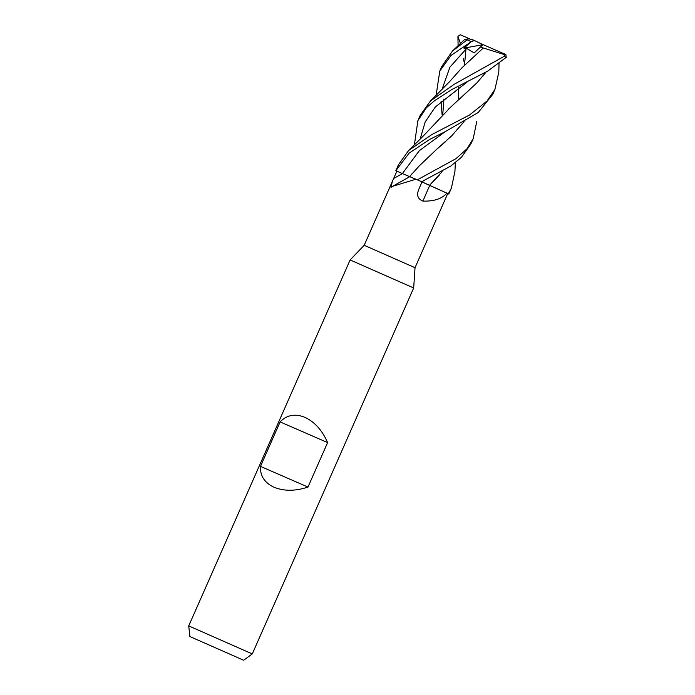 <?xml version="1.0" encoding="UTF-8"?>
<svg xmlns="http://www.w3.org/2000/svg" width="695" height="695" viewBox="0 0 695 695"><rect width="100%" height="100%" fill="white"/><g stroke="black" fill="none" stroke-linecap="round" stroke-linejoin="round"><path stroke-width="1.04" d="M417.4 179.814L409.624 176.573L421.691 181.699L450.742 166.079L461.454 157.279L470.845 144.021L473.234 138.626L467.031 148.765L456.05 158.608L417.4 179.814L421.691 181.699L402.388 173.576A487.699 441.325 -31 0 1 393.657 178.485L396.888 171.152L395.889 170.718L402.388 173.55L395.837 170.692L409.173 153.082L429.84 139.339L445.165 131.685L478.29 112.477L492.764 94.329L494.927 89.429L487.047 101.01L469.577 114.97L431.986 134.474L408.625 150.476L398.443 164.758L396.237 169.762M442.107 171.63L429.545 185.313L448.97 194.061M448.327 193.766L448.779 194.027L451.403 188.119L448.327 193.766L448.779 194.027M392.649 186.303L409.763 176.678L415.975 179.206L392.649 186.303L390.99 187.355L392.388 181.352L364.189 245.292L350.132 259.947L413.681 287.973L252.276 653.934L188.727 625.9L189.883 636.533L243.65 660.25L189.883 636.533M364.189 245.283L415.028 267.714L413.681 287.973M260.495 466.388L280.111 421.9C286.87 414.924 295.14 413.412 304.931 417.356C314.687 421.926 322.245 430.327 327.614 442.585L307.989 487.065C295.384 491.235 284.09 491.296 274.108 487.264C264.543 482.79 260.008 475.832 260.495 466.388L307.989 487.065M415.028 267.714L447.728 193.566L448.727 194.001L422.004 181.934A487.699 168.016 -50.1 0 0 418.833 189.214L422.004 181.934M446.928 193.123C441.968 198.787 433.967 201.437 422.942 201.09A489.975 168.798 -50.1 0 1 429.736 185.452L447.728 193.558M422.942 201.09C417.764 199.109 416.401 195.156 418.833 189.214M415.975 179.206L421.917 181.812M429.736 185.452L424.854 183.272M392.388 181.352L393.657 178.485M395.837 170.692L396.862 171.222M396.888 171.152L402.388 173.576M409.876 176.773L408.208 176.104M448.961 194.053L429.553 185.374L439.527 174.853M408.269 176.07L409.511 176.582M280.111 421.9L327.614 442.585M454.947 171.239L451.403 188.119M476.77 121.503L473.234 138.626M414.411 144.664L417.886 120.669L426.435 107.69L434.835 100.48L451.802 89.559L487.76 71.081L506.221 57.355L505.882 54.618L504.344 53.889M436.06 95.597L439.805 70.968L451.116 55.374L471.201 41.717L463.93 48.146L466.666 48.398L474.216 52.907L480.393 47.06L504.414 54.618L504.214 56.321L454.104 84.338L430.457 100.983L420.267 115.266L417.886 120.669M499.027 63.549L498.801 72.193L494.927 89.438M409.807 176.686L402.379 173.576M436.973 149.034L419.276 165.879L409.598 176.608M471.08 39.085L474.355 40.501L468.63 38.729L452.471 51.03L441.82 66.407M471.201 41.717L474.381 40.519L483.016 44.654M464.581 39.528L468.63 38.729M458.622 87.483L458.57 99.941L458.639 87.474M442.75 113.207L443.002 114.093M423.464 180.822L421.935 181.838M429.675 185.365L421.9 181.855M458.092 45.609L457.918 36.375L460.411 43.481M441.16 101.383L440.7 102.99M483.129 48.137L462.01 67.736L449.37 81.88L430.466 100.992M466.666 48.398L449.952 67.094L441.942 89.664L449.952 67.094L466.666 48.398M441.047 101.765L442.124 114.97L441.047 101.765M445.165 131.685L419.328 150.685L402.388 173.55M445.764 141.476L437.32 148.73L451.637 135.881L464.034 121.668M464.13 121.616L451.637 135.881M412.404 173.281L409.798 176.617M463.374 58.658L464.773 64.8M448.796 108.776L448.171 109.341M485.866 72.237L477.091 82.679L450.655 107.117L422.647 136.672L408.625 150.476M477.091 82.679L459.1 99.455M466.901 82.132L435.391 106.926L425.21 121.851L420.154 139.052L425.21 121.851L435.391 106.926L467.101 82.027M485.918 72.202L482.382 76.754M463.93 48.146L482.999 44.68M480.393 47.06L483.06 44.619L504.309 53.871L504.414 54.618M457.918 36.375L460.264 34.75L469.638 38.833M504.214 56.321L506.273 57.285M467.526 40.032L471.288 41.665M243.65 660.25L252.276 653.934M350.132 259.947L188.727 625.9M464.607 39.502L452.471 51.022M455.355 162.595L454.921 171.63M464.512 65.078L465.945 49.128M442.776 114.319L443.914 98.951M439.805 70.968L441.968 66.077M505.882 54.618L504.309 53.871"/></g></svg>
